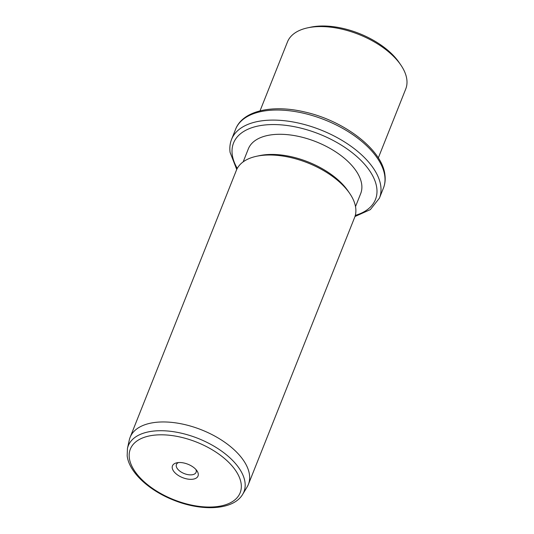 <?xml version="1.0" encoding="UTF-8"?>
<svg xmlns="http://www.w3.org/2000/svg" width="534" height="534" viewBox="0 0 534 534"><rect width="100%" height="100%" fill="white"/><g stroke="black" fill="none" stroke-linecap="round" stroke-linejoin="round"><path stroke-width="0.8" d="M307.564 27.861L310.514 27.227A60.462 31.68 21.7 0 1 399.092 62.478L400.8 64.968A63.646 33.348 -158.3 0 0 307.564 27.861A63.646 33.348 -158.3 0 0 287.459 41.946L260.031 110.865M378.306 157.93L405.733 89.011A63.646 33.348 -158.3 0 0 406.828 79.459A63.646 33.348 -158.3 0 0 400.8 64.968M243.157 161.882L248.33 148.893A60.462 31.68 21.7 0 1 308.211 138.96A60.462 31.68 21.7 0 1 361.725 184.53A60.462 31.68 21.7 0 1 360.684 193.602L355.517 206.591M256.453 156.295L259.404 155.661A60.462 31.68 21.7 0 1 347.981 190.912L349.69 193.401A63.646 33.348 -158.3 0 0 256.453 156.295A63.646 33.348 -158.3 0 0 236.348 170.379L130.122 437.326A63.646 33.348 21.7 0 1 193.154 426.873A63.646 33.348 21.7 0 1 249.485 474.839A63.646 33.348 21.7 0 1 248.39 484.391A63.646 33.348 21.7 0 1 247.102 486.981L242.683 494.31A62.244 32.614 21.7 0 0 245.013 482.436A62.244 32.614 21.7 0 0 187.367 434.756A62.244 32.614 21.7 0 0 127.452 448.453L129.275 440.089A63.646 33.348 21.7 0 1 130.122 437.326M248.39 484.391L354.623 217.445A63.646 33.348 -158.3 0 0 355.717 207.9A63.646 33.348 -158.3 0 0 349.69 193.401M172.228 467.904A13.757 7.209 21.7 0 1 176.807 462.798A13.757 7.209 21.7 0 1 196.966 470.821A13.757 7.209 21.7 0 1 198.268 473.952A13.757 7.209 21.7 0 1 186.246 478.778A13.757 7.209 21.7 0 1 172.228 467.904M178.489 462.557A10.573 5.54 -158.3 0 0 176.42 464.5A10.573 5.54 -158.3 0 0 176.24 466.089A10.573 5.54 -158.3 0 0 185.598 474.059A10.573 5.54 -158.3 0 0 196.078 472.323A10.573 5.54 -158.3 0 0 196.258 470.734A10.573 5.54 -158.3 0 0 195.905 469.493M384.807 176.133A79.559 41.685 21.7 0 1 383.432 188.075C385.034 184.003 385.541 179.658 384.947 175.039C382.504 149.834 344.15 120.651 304.52 111.94C272.28 104.29 242.75 110.658 235.601 129.241A79.559 41.685 21.7 0 1 314.392 116.178A79.559 41.685 21.7 0 1 384.807 176.133M236.736 169.485L230.074 152.35C229.487 147.724 229.987 143.379 231.589 139.314A79.559 41.685 21.7 0 1 310.381 126.251A79.559 41.685 21.7 0 1 380.795 186.212A79.559 41.685 21.7 0 1 379.427 198.147L383.432 188.075M237.276 168.417A76.375 40.017 21.7 0 1 232.23 154.466A76.375 40.017 21.7 0 1 298.98 127.679A76.375 40.017 21.7 0 1 376.784 188.028A76.375 40.017 21.7 0 1 355.297 215.382M129.328 457.945A59.087 30.965 21.7 0 1 180.973 437.219A59.087 30.965 21.7 0 1 241.168 483.911A59.087 30.965 21.7 0 1 189.523 504.643A59.087 30.965 21.7 0 1 129.328 457.945M231.589 139.314L235.601 129.241M354.956 216.524L370.356 209.608L379.427 198.147M242.683 494.31C233.451 510.23 201.805 511.706 173.19 499.964C148.679 490.219 129.014 472.069 127.172 455.829L127.452 448.453"/></g></svg>
